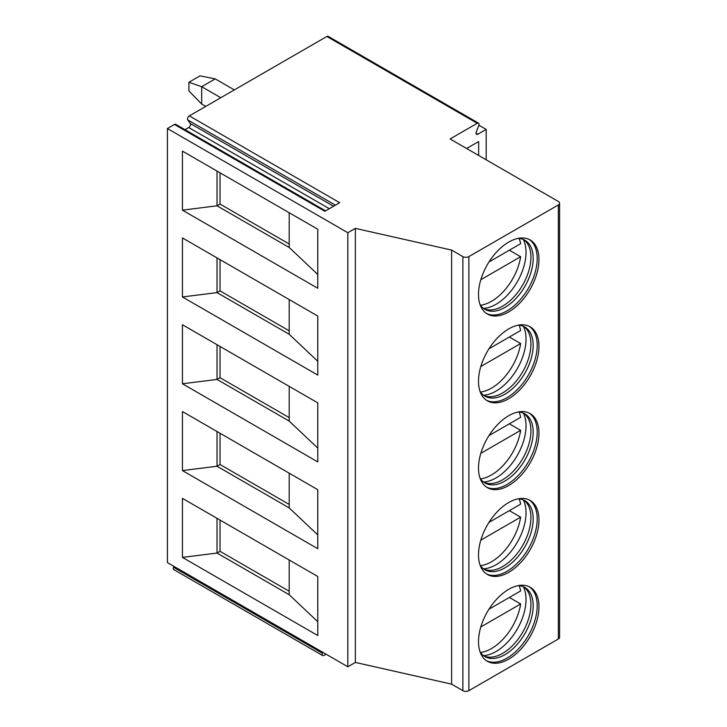 <?xml version="1.0" encoding="UTF-8"?>
<svg xmlns="http://www.w3.org/2000/svg" width="727" height="727" viewBox="0 0 727 727"><rect width="100%" height="100%" fill="white"/><g stroke="black" fill="none" stroke-linecap="round" stroke-linejoin="round"><path stroke-width="1.09" d="M477.239 123.29L326.877 36.477L189.32 115.893L339.682 202.706L324.824 211.284L174.462 124.471L167.41 128.543L167.41 562.607L347.842 666.777L355.358 662.433L451.594 684.143L462.872 690.65A4.253 2.454 0 0 0 468.879 690.65L558.345 638.997A4.253 2.454 0 0 0 559.59 637.261L559.59 203.206A4.253 2.454 0 0 0 558.345 201.47L450.086 138.966L477.239 123.29A2.554 1.472 -60 0 1 478.511 123.163A2.554 1.472 -60 0 1 478.802 125.507L476.285 131.996A2.554 1.472 -60 0 0 476.567 134.35A2.554 1.472 -60 0 0 477.848 134.222L486.172 129.415L478.902 125.217M478.657 155.46L478.657 141.565L466.625 148.508M486.172 159.795L486.172 129.415M451.594 684.143L451.594 250.079L462.872 256.595A4.253 2.454 0 0 0 468.879 256.595L558.345 204.941A4.253 2.454 0 0 0 559.59 203.206M478.502 294.444A42.748 24.682 -60 0 1 497.159 251.424A42.748 24.682 -60 0 1 530.101 239.965A42.748 24.682 -60 0 1 538.961 259.539A42.748 24.682 -60 0 1 520.296 302.559A42.748 24.682 -60 0 1 487.354 314.019A42.748 24.682 -60 0 1 478.502 294.444M478.502 381.257A42.748 24.682 -60 0 1 497.159 338.237A42.748 24.682 -60 0 1 530.101 326.777A42.748 24.682 -60 0 1 538.961 346.352A42.748 24.682 -60 0 1 520.296 389.372A42.748 24.682 -60 0 1 487.354 400.831A42.748 24.682 -60 0 1 478.502 381.257M478.502 468.07A42.748 24.682 -60 0 1 497.159 425.05A42.748 24.682 -60 0 1 530.101 413.59A42.748 24.682 -60 0 1 538.961 433.165A42.748 24.682 -60 0 1 520.296 476.185A42.748 24.682 -60 0 1 487.354 487.635A42.748 24.682 -60 0 1 478.502 468.07M478.502 554.883A42.748 24.682 -60 0 1 497.159 511.853A42.748 24.682 -60 0 1 530.101 500.403A42.748 24.682 -60 0 1 538.961 519.978A42.748 24.682 -60 0 1 520.296 562.998A42.748 24.682 -60 0 1 487.354 574.448A42.748 24.682 -60 0 1 478.502 554.883M478.502 641.696A42.748 24.682 -60 0 1 497.159 598.666A42.748 24.682 -60 0 1 530.101 587.216A42.748 24.682 -60 0 1 538.961 606.791A42.748 24.682 -60 0 1 520.296 649.811A42.748 24.682 -60 0 1 487.354 661.261A42.748 24.682 -60 0 1 478.502 641.696M355.358 662.433L355.358 228.378L451.594 250.079M347.842 666.777L347.842 232.722L355.358 228.378M167.41 128.543L347.842 232.722M182.441 151.116L317.772 229.241L317.772 288.274L182.441 210.148L182.441 151.116M182.441 237.929L317.772 316.054L317.772 375.087L182.441 296.961L182.441 237.929M182.441 324.742L317.772 402.867L317.772 461.899L182.441 383.774L182.441 324.742M182.441 411.555L317.772 489.68L317.772 548.712L182.441 470.587L182.441 411.555M182.441 498.368L317.772 576.493L317.772 635.525L182.441 557.4L182.441 498.368M326.041 654.191L323.924 655.409A2.554 1.472 -60 0 1 322.652 655.536L173.789 569.595A2.554 1.472 -60 0 1 173.499 567.242L173.862 566.333M326.877 36.477A2.554 1.472 -60 0 1 328.15 36.35L478.511 123.163M184.976 129.688L188.711 127.525A2.554 1.472 -60 0 0 190.274 123.499L187.757 119.919A2.554 1.472 -60 0 1 189.32 115.893M174.462 124.471A2.554 1.472 -60 0 1 175.734 124.344L325.569 210.857M322.652 655.536A2.554 1.472 -60 0 1 322.361 653.191L322.715 652.273M234.321 89.912L215.219 78.889L200.034 75.853L188.911 82.278L188.911 90.957L201.688 104.061L205.75 106.406M215.219 78.889L201.688 86.704L220.781 97.727M201.688 104.061L201.688 86.704L188.911 82.278M289.201 212.747L289.201 247.48L317.772 274.47M289.201 247.48L217.028 205.805L220.036 204.069L289.201 244.008M182.441 210.148L217.028 205.805L217.028 171.081M220.036 172.817L220.036 204.069M217.028 257.894L217.028 292.618L220.036 290.882L289.201 330.812M182.441 296.961L217.028 292.618L289.201 334.293L317.772 361.283M220.036 259.63L220.036 290.882M289.201 299.56L289.201 334.293M217.028 344.707L217.028 379.43L220.036 377.695L289.201 417.625M182.441 383.774L217.028 379.43L289.201 421.097L317.772 448.086M220.036 346.443L220.036 377.695M289.201 386.373L289.201 421.097M217.028 431.52L217.028 466.243L220.036 464.508L289.201 504.438M182.441 470.587L217.028 466.243L289.201 507.909L317.772 534.899M220.036 433.256L220.036 464.508M289.201 473.186L289.201 507.909M217.028 518.333L217.028 553.056L220.036 551.32L289.201 591.251M182.441 557.4L217.028 553.056L289.201 594.722L317.772 621.712M220.036 520.069L220.036 551.32M289.201 559.999L289.201 594.722M486.49 313.482A42.748 24.682 -60 0 0 519.114 300.942A42.748 24.682 -60 0 0 537.208 258.53A42.748 24.682 120 0 0 529.211 239.492M518.087 238.401A39.903 23.037 120 0 1 524.912 240.255A39.903 23.037 120 0 1 533.173 258.53A39.903 23.037 -60 0 1 515.761 298.688A39.903 23.037 -60 0 1 485.009 309.375A39.903 23.037 -60 0 1 479.984 304.395M483.918 308.666A39.903 23.037 -60 0 0 486.899 309.629A39.903 23.037 -60 0 0 515.934 294.653A39.903 23.037 -60 0 0 530.919 257.222A39.903 23.037 120 0 0 526.075 241.764A39.903 23.037 120 0 0 523.749 239.665M523.304 239.465A42.439 24.5 120 0 1 526.03 252.333A42.439 24.5 -60 0 1 483.519 308.375M509.363 250.206L520.641 256.713A41.993 24.245 120 0 1 491.488 301.323A41.993 24.245 120 0 1 480.538 305.231M488.971 261.974L520.641 243.69A41.993 24.245 120 0 0 519.087 238.456M480.82 279.704L520.641 256.713M486.49 400.286A42.748 24.682 -60 0 0 519.114 387.755A42.748 24.682 -60 0 0 537.208 345.343A42.748 24.682 120 0 0 529.211 326.305M518.087 325.214A39.903 23.037 120 0 1 524.912 327.068A39.903 23.037 120 0 1 533.173 345.343A39.903 23.037 -60 0 1 515.761 385.492A39.903 23.037 -60 0 1 485.009 396.188A39.903 23.037 -60 0 1 479.984 391.208M483.918 395.479A39.903 23.037 -60 0 0 486.899 396.442A39.903 23.037 -60 0 0 515.934 381.466A39.903 23.037 -60 0 0 530.919 344.035A39.903 23.037 120 0 0 526.075 328.577A39.903 23.037 120 0 0 523.749 326.478M523.304 326.278A42.439 24.5 120 0 1 526.03 339.145A42.439 24.5 -60 0 1 483.519 395.188M509.363 337.019L520.641 343.526A41.993 24.245 120 0 1 491.488 388.136A41.993 24.245 120 0 1 480.538 392.044M488.971 348.787L520.641 330.503A41.993 24.245 120 0 0 519.087 325.269M480.82 366.517L520.641 343.526M486.49 487.099A42.748 24.682 -60 0 0 519.114 474.567A42.748 24.682 -60 0 0 537.208 432.147A42.748 24.682 120 0 0 529.211 413.118M518.087 412.018A39.903 23.037 120 0 1 524.912 413.881A39.903 23.037 120 0 1 533.173 432.147A39.903 23.037 -60 0 1 515.761 472.305A39.903 23.037 -60 0 1 485.009 483.001A39.903 23.037 -60 0 1 479.984 478.021M483.918 482.292A39.903 23.037 -60 0 0 486.899 483.255A39.903 23.037 -60 0 0 515.934 468.279A39.903 23.037 -60 0 0 530.919 430.847A39.903 23.037 120 0 0 526.075 415.39A39.903 23.037 120 0 0 523.749 413.29M523.304 413.09A42.439 24.5 120 0 1 526.03 425.958A42.439 24.5 -60 0 1 483.519 482.001M509.363 423.823L520.641 430.339A41.993 24.245 120 0 1 491.488 474.949A41.993 24.245 120 0 1 480.538 478.857M488.971 435.6L520.641 417.316A41.993 24.245 120 0 0 519.087 412.082M480.82 453.33L520.641 430.339M486.49 573.912A42.748 24.682 -60 0 0 519.114 561.371A42.748 24.682 -60 0 0 537.208 518.96A42.748 24.682 120 0 0 529.211 499.931M518.087 498.831A39.903 23.037 120 0 1 524.912 500.694A39.903 23.037 120 0 1 533.173 518.96A39.903 23.037 -60 0 1 515.761 559.118A39.903 23.037 -60 0 1 485.009 569.814A39.903 23.037 -60 0 1 479.984 564.824M483.918 569.105A39.903 23.037 -60 0 0 486.899 570.068A39.903 23.037 -60 0 0 515.934 555.092A39.903 23.037 -60 0 0 530.919 517.66A39.903 23.037 120 0 0 526.075 502.203A39.903 23.037 120 0 0 523.749 500.103M523.304 499.903A42.439 24.5 120 0 1 526.03 512.771A42.439 24.5 -60 0 1 483.519 568.814M509.363 510.636L520.641 517.151A41.993 24.245 120 0 1 491.488 561.762A41.993 24.245 120 0 1 480.538 565.67M488.971 522.413L520.641 504.129A41.993 24.245 120 0 0 519.087 498.895M480.82 540.143L520.641 517.151M486.49 660.725A42.748 24.682 -60 0 0 519.114 648.184A42.748 24.682 -60 0 0 537.208 605.773A42.748 24.682 120 0 0 529.211 586.744M518.087 585.644A39.903 23.037 120 0 1 524.912 587.507A39.903 23.037 120 0 1 533.173 605.773A39.903 23.037 -60 0 1 515.761 645.93A39.903 23.037 -60 0 1 485.009 656.626A39.903 23.037 -60 0 1 479.984 651.637M483.918 655.918A39.903 23.037 -60 0 0 486.899 656.881A39.903 23.037 -60 0 0 515.934 641.905A39.903 23.037 -60 0 0 530.919 604.473A39.903 23.037 120 0 0 526.075 589.015A39.903 23.037 120 0 0 523.749 586.916M523.304 586.716A42.439 24.5 120 0 1 526.03 599.584A42.439 24.5 -60 0 1 483.519 655.618M509.363 597.449L520.641 603.964A41.993 24.245 120 0 1 491.488 648.575A41.993 24.245 120 0 1 480.538 652.482M488.971 609.226L520.641 590.942A41.993 24.245 120 0 0 519.087 585.708M480.82 626.956L520.641 603.964M558.345 638.997L558.345 204.941M468.879 690.65L468.879 256.595M462.872 690.65L462.872 256.595M173.499 567.242L322.361 653.191M476.04 133.177L477.848 134.222M188.711 127.525L329.304 208.694M190.274 123.499L333.575 206.232M187.757 119.919L335.42 205.168"/></g></svg>

